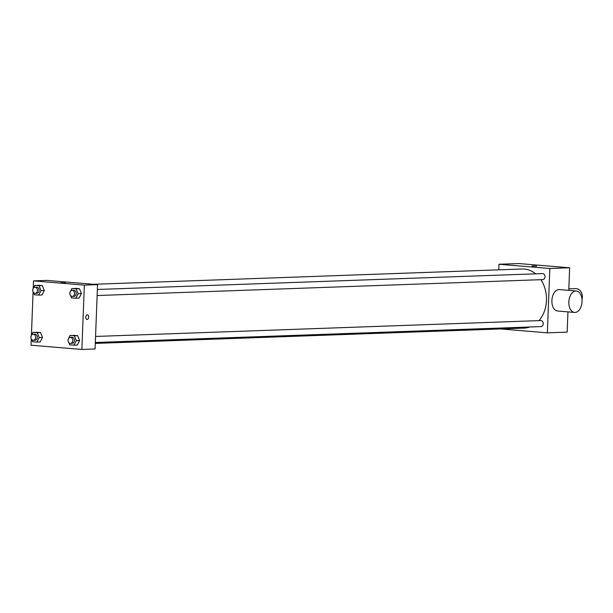 <?xml version="1.0" encoding="UTF-8"?>
<svg xmlns="http://www.w3.org/2000/svg" width="613" height="613" viewBox="0 0 613 613"><rect width="100%" height="100%" fill="white"/><g stroke="black" fill="none" stroke-linecap="round" stroke-linejoin="round"><path stroke-width="0.92" d="M582.005 299.435A8.061 6.36 -92 0 0 582.35 297.19A8.061 6.36 -92 0 0 575.707 288.6L568.826 288.846M498.775 269.835L498.99 264.257L518.797 263.552L569.638 267.781L568.772 290.378M567.945 311.879L567.163 332.123L547.355 332.836L500.514 328.936M532.873 266.073L536.666 266.111L532.873 266.073M498.99 264.257L549.83 268.486L569.638 267.781M95.559 336.445L540.72 320.561A3.019 2.383 88 0 1 540.942 320.561A3.019 2.383 88 0 1 543.21 323.633A3.019 2.383 88 0 1 540.934 326.599L95.329 342.498M97.367 289.474L542.528 273.582A3.019 2.383 88 0 1 542.75 273.59A3.019 2.383 88 0 1 545.018 276.662A3.019 2.383 88 0 1 542.743 279.62L97.13 295.527M549.83 268.486L547.355 332.836M93.551 284.302L522.123 269A29.562 23.317 88 0 1 524.307 269.053A29.562 23.317 88 0 1 535.632 273.835M540.881 279.689A29.562 23.317 88 0 1 538.98 320.622M529.893 326.99A29.562 23.317 88 0 1 524.23 328.093L95.291 343.403M574.55 312.431L557.608 311.021A10.75 6.574 -85.2 0 1 551.915 300.155A10.75 6.574 -85.2 0 1 558.91 289.581A10.75 6.574 -85.2 0 1 559.393 289.597L576.335 291.006A10.75 6.574 94.8 0 0 575.86 290.991A10.75 6.574 94.8 0 0 568.864 301.565A10.75 6.574 94.8 0 0 574.55 312.431A10.75 6.574 94.8 0 0 581.998 302.263A10.75 6.574 94.8 0 0 576.335 291.006M536.666 266.111L531.961 265.935M33.217 288.386L33.508 280.877L46.711 280.402L97.551 284.631L95.076 348.981L81.874 349.448L31.033 345.219L31.278 338.874M33.508 280.877L84.349 285.106L97.551 284.631M64.909 282.991L60.702 282.754L64.909 282.991M36.274 332.231L40.55 332.591L42.512 337.456L40.19 341.97L42.512 337.456L40.55 332.591L32.972 332.353L37.247 332.706L39.209 337.579L36.887 342.092L32.612 341.732L31.723 339.533M75.192 288.348L79.468 288.708L81.429 293.573L79.108 298.087L81.429 293.573L79.468 288.708L71.89 288.47L76.165 288.823L78.127 293.696L75.805 298.209L71.529 297.849L70.641 295.65M31.416 335.357L33.087 291.903M84.349 285.106L81.874 349.448M38.075 285.26L42.358 285.62L44.32 290.485L41.998 294.999L44.32 290.485L42.358 285.62L34.772 285.382L39.056 285.735L41.017 290.608L38.696 295.121L34.412 294.761L33.531 292.562M73.384 335.319L77.667 335.679L79.629 340.544L77.307 345.058L79.629 340.544L77.667 335.679L70.081 335.441L74.365 335.794L76.326 340.667L74.004 345.18L69.721 344.82L68.84 342.621M85.789 317.182A2.352 1.441 -85.2 0 1 87.429 314.783A2.352 1.441 -85.2 0 1 88.67 317.25A2.352 1.441 -85.2 0 1 87.038 319.473A2.352 1.441 -85.2 0 1 85.789 317.182M87.429 314.783A2.352 1.441 -85.2 0 1 88.67 317.25A2.352 1.441 -85.2 0 1 87.038 319.473M60.702 282.754L65.399 282.93M68.02 340.59L68.242 339.027M68.572 338.384L70.081 335.441M70.503 343.387L72.15 343.326A3.019 2.383 -92 0 0 74.426 340.506A3.019 2.383 -92 0 0 71.936 337.288L70.288 337.349A3.019 2.383 -92 0 0 68.012 340.453A3.019 2.383 -92 0 0 70.503 343.387A3.019 2.383 -92 0 0 72.771 340.567A3.019 2.383 -92 0 0 70.288 337.349M74.365 335.794L77.667 335.679M76.326 340.667L79.629 340.544M74.004 345.18L77.307 345.058M30.903 337.502L31.125 335.939M31.455 335.296L32.972 332.353M33.386 340.299L35.041 340.238A3.019 2.383 -92 0 0 37.309 337.418A3.019 2.383 -92 0 0 34.826 334.2L33.171 334.261A3.019 2.383 -92 0 0 30.895 337.365A3.019 2.383 -92 0 0 33.386 340.299A3.019 2.383 -92 0 0 35.661 337.479A3.019 2.383 -92 0 0 33.171 334.261M37.247 332.706L40.55 332.591M39.209 337.579L42.512 337.456M36.887 342.092L40.19 341.97M69.821 293.619L70.043 292.056M70.372 291.413L71.89 288.47M72.303 296.416L73.958 296.355A3.019 2.383 -92 0 0 76.227 293.535A3.019 2.383 -92 0 0 73.744 290.317L72.089 290.378A3.019 2.383 -92 0 0 69.813 293.481A3.019 2.383 -92 0 0 72.303 296.416A3.019 2.383 -92 0 0 74.579 293.596A3.019 2.383 -92 0 0 72.089 290.378M76.165 288.823L79.468 288.708M78.127 293.696L81.429 293.573M75.805 298.209L79.108 298.087M32.711 290.531L32.933 288.968M33.263 288.325L34.772 285.382M35.194 293.328L36.841 293.267A3.019 2.383 -92 0 0 39.117 290.447A3.019 2.383 -92 0 0 36.627 287.229L34.979 287.29A3.019 2.383 -92 0 0 32.704 290.393A3.019 2.383 -92 0 0 35.194 293.328A3.019 2.383 -92 0 0 37.462 290.508A3.019 2.383 -92 0 0 34.979 287.29M39.056 285.735L42.358 285.62M41.017 290.608L44.32 290.485M38.696 295.121L41.998 294.999"/></g></svg>
